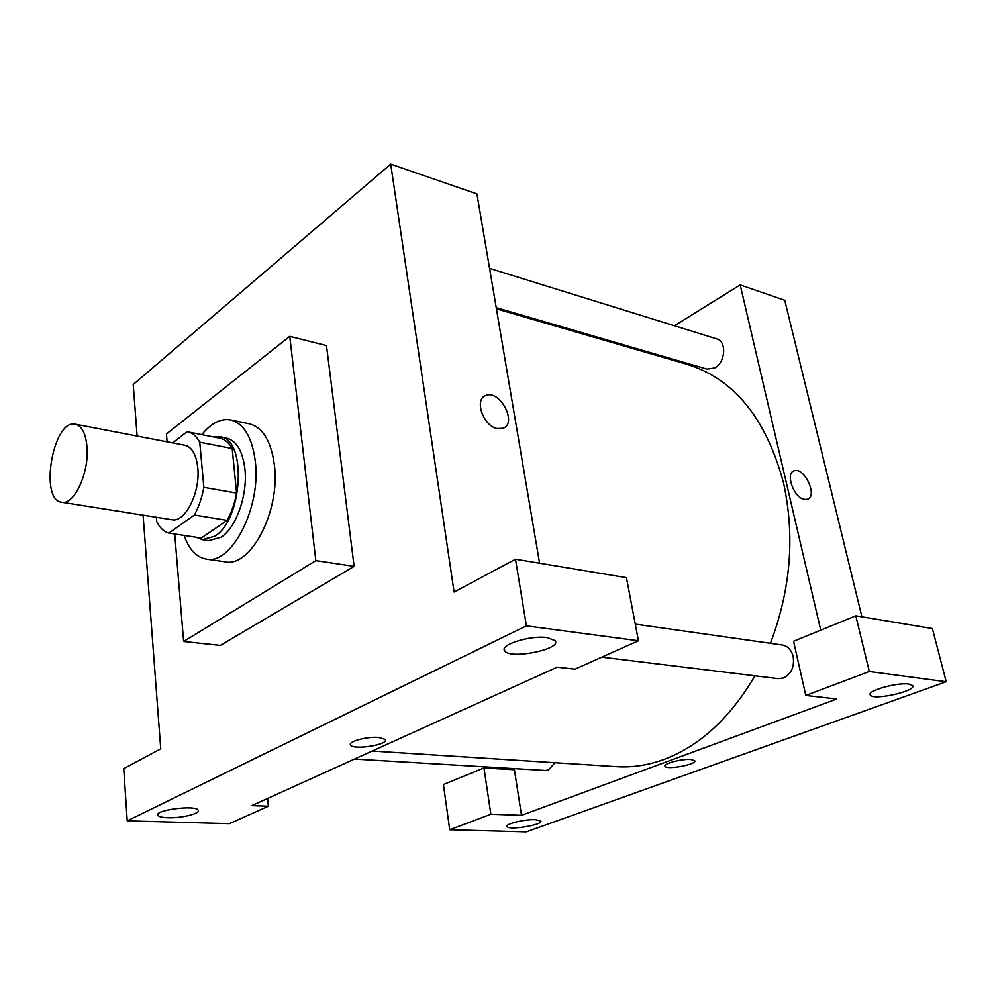 <?xml version="1.0" encoding="UTF-8"?>
<svg xmlns="http://www.w3.org/2000/svg" width="996" height="996" viewBox="0 0 996 996"><rect width="100%" height="100%" fill="white"/><g stroke="black" fill="none" stroke-linecap="round" stroke-linejoin="round"><path stroke-width="1.49" d="M87.026 447.378C89.192 473.063 74.003 505.47 61.74 502.258C38.844 500.191 53.186 418.382 75.422 424.234C81.996 426.002 85.855 433.721 87.026 447.378M75.422 424.234L184.97 445.274C192.004 447.117 196.262 454.574 197.768 467.672C200.557 492.298 185.044 523.012 171.922 519.738L61.74 502.258M236.587 493.07C234.707 503.329 231.545 512.417 227.088 520.36L201.316 538.052L168.897 533.097L194.369 515.044C198.789 506.976 201.951 497.751 203.856 487.343L236.587 493.07L232.193 448.549C228.906 442.685 224.822 439.236 219.942 438.228L187.036 431.729L172.694 442.909M156.422 517.273L156.746 521.518C159.858 527.93 163.904 531.802 168.897 533.097M203.856 487.343L199.76 442.236C196.548 436.31 192.552 432.849 187.758 431.841M227.088 520.36L194.369 515.044M232.193 448.549L199.76 442.236M196.224 537.267L202.213 539.645L214.713 536.246C242.962 519.713 247.108 439.012 220.241 436.846L213.903 437.02M220.241 436.846L226.565 438.103C236.513 440.718 242.613 450.989 244.904 468.929C247.892 494.589 236.226 527.731 221.124 537.23L208.6 540.616L202.213 539.645M201.802 434.63C211.115 423.175 220.714 418.27 230.599 419.926C243.92 423.487 252.162 437.331 255.312 461.459C261.263 507.674 231.421 565.18 206.209 559.08C196.324 557.274 188.966 549.394 184.111 535.425M230.599 419.926L249.361 423.823C262.795 427.384 271.149 441.153 274.398 465.107C280.523 510.948 250.619 567.907 225.171 561.806L206.209 559.08M167.091 441.838L166.444 433.995L289.774 336.349L315.819 560.611L183.625 641.499L174.723 533.981M183.625 641.499L220.377 645.408L354.115 566.363L326.489 345.562L289.774 336.349M143.088 515.169L160.742 748.83L123.741 768.613L127.227 820.841L526.423 625.862L515.492 559.217L454.089 592.035L390.706 164.128L133.227 384.518L137.124 436.086M167.851 817.728C181.596 818.314 201.292 813.383 198.154 810.097C195.303 804.619 153.011 810.308 158.028 815.5C159.161 816.782 162.423 817.529 167.851 817.728M267.613 798.443L268.385 806.225L229.366 823.667L127.227 820.841M515.492 559.217L626.459 577.668L638.436 640.777L574.891 669.188L557.212 667.171L251.764 805.627L268.385 806.225M547.29 637.627C530.47 635 499.008 644.91 504.711 650.874C509.765 659.8 562.267 649.243 555.096 640.665L547.29 637.627M638.436 640.777L526.423 625.862M354.115 566.363L315.819 560.611M539.583 563.213L476.935 193.934L390.706 164.128M378.53 737.426L385.203 739.406C389.685 744.473 353.63 750.399 350.654 745.108C347.38 741.746 366.765 736.368 378.53 737.426M350.418 744.522L350.654 745.095C353.343 750.075 386.921 745.12 385.44 739.978M497.228 428.554C483.284 426.139 473.947 399.346 485.675 395.586C499.631 388.963 517.883 423.238 503.042 428.268L497.228 428.554C483.272 426.151 473.947 399.346 485.662 395.586L485.662 395.586C499.631 388.963 517.87 423.238 503.03 428.268M754.931 675.823C730.093 718.029 699.839 745.88 664.145 759.375C648.085 765.239 632.261 767.667 616.673 766.659L372.23 751.021M496.431 308.847L687.203 364.362C734.002 378.866 766.098 418.345 783.491 482.774C795.119 535.997 790.762 589.508 770.418 643.316M496.22 307.664L706.998 369.118L714.817 367.885C725.511 362.345 726.906 341.279 716.759 338.889L489.559 268.372M554.971 762.712L548.51 769.958L545.435 770.456L354.489 759.064M635.274 624.131L782.283 644.997C787.786 646.08 791.409 649.927 793.177 656.538C794.571 666.71 791.397 673.844 783.653 677.952L778.262 678.662L601.783 657.161M836.789 698.98L521.506 815.338L490.866 814.23L449.719 829.755L526.224 831.872L946.2 681.75L869.296 671.516L805.801 695.457L836.789 698.98M820.729 630.157L740.202 284.906L674.429 325.742M637.303 348.799L636.158 349.509M514.222 768.601L521.506 815.338M690.863 759.487L694.685 760.62C697.91 764.193 666.984 770.145 665.091 766.335C662.465 763.795 681.812 758.628 690.863 759.487M535.313 819.671L540.716 820.928C544.19 824.651 509.13 830.589 507.138 826.63C504.462 824.103 524.568 819.123 535.313 819.671M908.775 684.078L912.597 685.534C917.241 690.95 873.106 700.848 870.305 695.083C866.171 691.062 896.985 682.148 908.775 684.078M664.967 766.048L665.091 766.335C666.834 769.983 696.241 764.617 694.81 760.894M805.801 695.457L793.551 641.287L855.801 615.814L932.381 628.551L946.2 681.75M855.801 615.814L869.296 671.516M514.397 769.734L483.969 767.941L443.419 784.524L449.719 829.755M483.969 767.941L490.866 814.23M861.901 616.835L784.761 300.306L740.202 284.906M804.208 499.382C793.725 497.664 785.06 473.05 794.098 470.822C804.208 466.539 818.164 496.382 807.383 499.307L804.208 499.382M807.383 499.307C818.164 496.382 804.208 466.539 794.098 470.834L794.098 470.822M158.028 815.5L157.941 814.28M504.711 650.874L504.374 648.745M507.138 826.63L507.039 825.995M870.305 695.083L870.106 694.274"/></g></svg>
